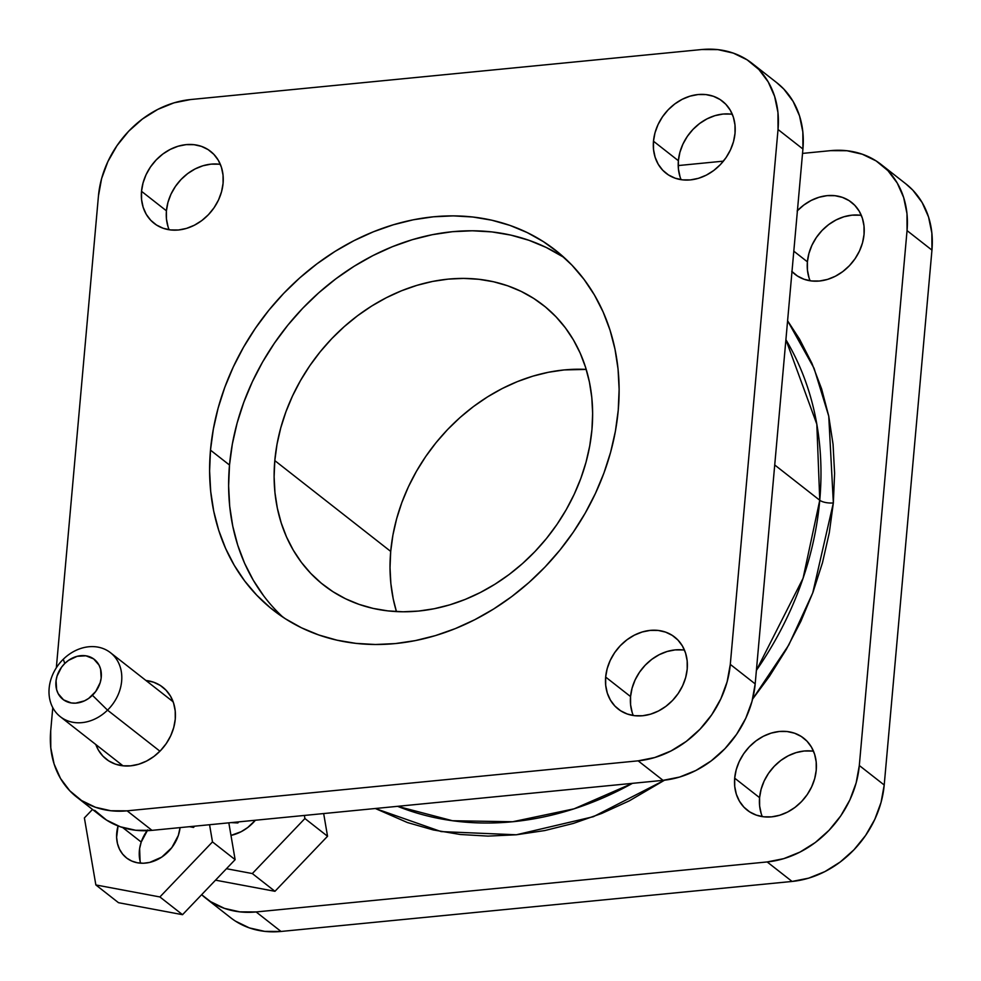<?xml version="1.0" encoding="UTF-8"?>
<svg xmlns="http://www.w3.org/2000/svg" width="981" height="981" viewBox="0 0 981 981"><rect width="100%" height="100%" fill="white"/><g stroke="black" fill="none" stroke-linecap="round" stroke-linejoin="round"><path stroke-width="1.47" d="M833.347 502.922A10.166 3.556 5.1 0 1 819.76 500.261L816.817 424.184L785.904 339.72A315.097 259.806 -51.9 0 1 819.76 500.261L774.732 464.982L819.76 500.261A10.166 3.556 -174.9 0 0 833.347 502.922L834.598 473.32L833.053 444.27L828.724 416.054L821.637 388.954L811.876 363.215L799.527 339.107L787.596 320.762L814.071 368.316L828.749 416.177L833.347 502.922L812.746 592.929L788.773 645.02L752.611 699.085L769.435 676.314L786.345 649.336L800.913 621.231L812.991 592.242L822.495 562.677L829.288 532.806L833.347 502.922M732.317 114.299A45.739 37.707 -51.9 0 0 678.374 160.725L653.481 141.215A45.739 37.707 128.1 0 1 679.87 100.577A45.739 37.707 128.1 0 1 722.47 101.227A45.739 37.707 128.1 0 1 735.027 133.232L734.99 124.992L733.383 117.205L730.269 110.203L725.781 104.231L720.079 99.522L713.371 96.273L705.94 94.593L698.067 94.544L690.035 96.15L682.163 99.326L674.769 103.961L668.11 109.872L662.469 116.837L658.043 124.575L655.001 132.815L653.481 141.215L653.518 149.468L655.124 157.242L658.239 164.256L662.727 170.228L668.429 174.925L675.136 178.186L682.568 179.866L690.44 179.903L698.472 178.309L706.332 175.133L713.739 170.498L720.397 164.587L726.038 157.622L730.465 149.872L733.506 141.644L735.027 133.232A45.739 37.707 128.1 0 1 708.638 173.87A45.739 37.707 128.1 0 1 666.038 173.232A45.739 37.707 128.1 0 1 653.481 141.215L678.374 160.725L679.907 152.325L682.935 144.097L687.362 136.347L693.015 129.382L699.661 123.471L707.068 118.836L714.928 115.66L722.96 114.054L730.845 114.103M861.343 215.403A45.739 37.707 -51.9 0 0 807.4 261.829L793.813 251.185L807.4 261.829L808.933 253.429L811.961 245.201L816.388 237.451L822.041 230.486L828.687 224.575L836.094 219.94L843.954 216.764L851.986 215.17L859.871 215.207M797.418 210.682A45.739 37.707 128.1 0 1 851.496 202.331A45.739 37.707 128.1 0 1 864.053 234.336L864.016 226.096L862.409 218.309L859.295 211.307L854.807 205.336L849.092 200.627L842.397 197.377L834.966 195.697L827.081 195.648L819.061 197.255L811.189 200.431L803.795 205.066L797.136 210.976M220.357 164.391A45.739 37.707 -51.9 0 0 166.427 210.817L141.522 191.307A45.739 37.707 128.1 0 1 167.91 150.669A45.739 37.707 128.1 0 1 210.51 151.307A45.739 37.707 128.1 0 1 223.079 183.324L223.03 175.072L221.424 167.297L218.322 160.283L213.821 154.311L208.119 149.615L201.424 146.365L193.993 144.685L186.108 144.636L178.076 146.23L170.216 149.419L162.809 154.042L156.163 159.964L150.51 166.917L146.083 174.667L143.054 182.907L141.522 191.307L141.558 199.56L143.165 207.334L146.279 214.349L150.767 220.308L156.482 225.017L163.177 228.266L170.608 229.946L178.493 229.995L186.513 228.389L194.385 225.213L201.779 220.59L208.438 214.667L214.091 207.714L218.518 199.965L221.547 191.724L223.079 183.324A45.739 37.707 128.1 0 1 196.678 223.962A45.739 37.707 128.1 0 1 154.091 223.312A45.739 37.707 128.1 0 1 141.522 191.307L166.427 210.817L167.947 202.417L170.988 194.177L175.415 186.439L181.056 179.474L187.714 173.563L195.109 168.928L202.981 165.752L211.001 164.146L218.886 164.195M684.493 650.133A45.739 37.707 -51.9 0 0 630.55 696.571L605.657 677.062A45.739 37.707 128.1 0 1 632.046 636.411A45.739 37.707 128.1 0 1 674.646 637.061A45.739 37.707 128.1 0 1 687.203 669.079L687.166 660.826L685.56 653.052L682.445 646.038L677.957 640.066L672.255 635.369L665.559 632.107L658.116 630.427L650.244 630.391L642.212 631.985L634.351 635.161L626.945 639.796L620.286 645.706L614.646 652.672L610.219 660.421L607.178 668.65L605.657 677.062L605.694 685.302L607.3 693.089L610.415 700.091L614.903 706.062L620.605 710.771L627.313 714.021L634.744 715.701L642.616 715.75L650.648 714.143L658.521 710.967L665.915 706.332L672.574 700.422L678.214 693.457L682.641 685.707L685.682 677.479L687.203 669.079A45.739 37.707 128.1 0 1 660.814 709.717A45.739 37.707 128.1 0 1 618.214 709.067A45.739 37.707 128.1 0 1 605.657 677.062L630.55 696.571L632.083 688.159L635.112 679.931L639.538 672.181L645.191 665.216L651.838 659.306L659.244 654.67L667.117 651.494L675.136 649.9L683.021 649.937M813.519 751.25A45.739 37.707 -51.9 0 0 759.576 797.676L734.683 778.166A45.739 37.707 128.1 0 1 761.072 737.528A45.739 37.707 128.1 0 1 803.672 738.166A45.739 37.707 128.1 0 1 816.229 770.183L816.192 761.93L814.586 754.156L811.471 747.142L806.983 741.17L801.281 736.473L794.573 733.212L787.142 731.532L779.27 731.495L771.238 733.089L763.365 736.265L755.971 740.9L749.312 746.811L743.672 753.776L739.245 761.526L736.204 769.754L734.683 778.166L734.72 786.406L736.326 794.193L739.441 801.195L743.929 807.167L749.631 811.876L756.326 815.125L763.77 816.805L771.642 816.854L779.674 815.248L787.535 812.072L794.941 807.437L801.6 801.526L807.24 794.561L811.667 786.823L814.708 778.583L816.229 770.183A45.739 37.707 128.1 0 1 789.84 810.821A45.739 37.707 128.1 0 1 747.24 810.171A45.739 37.707 128.1 0 1 734.683 778.166L759.576 797.676L761.109 789.276L764.138 781.035L768.564 773.286L774.217 766.333L780.864 760.41L788.27 755.787L796.131 752.611L804.162 751.005L812.047 751.054M172.533 700.226A45.739 37.707 -51.9 0 0 170.853 700.005L171.062 700.029M145.961 680.495A45.739 37.707 128.1 0 1 162.687 687.154A45.739 37.707 128.1 0 1 175.256 719.171L175.207 710.918L173.6 703.144L170.498 696.13L165.997 690.158L160.295 685.449L153.6 682.2L145.961 680.495M564.639 257.991A228.696 188.56 -51.9 0 0 355.367 265.495A228.696 188.56 -51.9 0 0 229.505 465.043L210.486 450.144A228.696 188.56 128.1 0 1 342.455 246.942A228.696 188.56 128.1 0 1 555.43 250.18A228.696 188.56 128.1 0 1 618.238 410.242L619.121 389.42L618.042 368.991L614.989 349.162L610.01 330.106L603.143 312.007L594.461 295.048L584.038 279.401L571.997 265.201L558.422 252.583L543.462 241.682L527.263 232.595L509.985 225.409L491.775 220.198L472.817 217.009L453.296 215.881L433.406 216.801L413.332 219.781L393.271 224.796L373.405 231.786L353.945 240.676L335.048 251.406L316.937 263.852L299.745 277.893L283.668 293.405L268.843 310.241L255.428 328.23L243.546 347.188L233.294 366.955L224.796 387.336L218.125 408.121L213.343 429.126L210.486 450.144L209.603 470.954L210.694 491.383L213.735 511.224L218.714 530.28L225.581 548.379L234.263 565.326L244.686 580.985L256.74 595.185L270.302 607.791L285.263 618.704L301.461 627.791L318.751 634.965L336.961 640.176L355.907 643.364L375.429 644.505L395.318 643.585L415.392 640.593L435.466 635.59L455.319 628.6L474.792 619.698L493.676 608.98L511.8 596.534L528.98 582.493L545.056 566.969L559.881 550.145L573.296 532.156L585.191 513.186L595.43 493.418L603.928 473.05L610.611 452.253L615.394 431.26L618.238 410.242A228.696 188.56 128.1 0 1 486.269 613.444A228.696 188.56 128.1 0 1 273.307 610.207A228.696 188.56 128.1 0 1 210.486 450.144L229.505 465.043L232.35 444.025L237.132 423.019L243.815 402.235L252.313 381.854L262.552 362.087L274.447 343.129L287.862 325.14L302.688 308.304L318.764 292.792L335.943 278.751L354.067 266.305L372.952 255.575L392.425 246.685L412.278 239.695L432.351 234.68L452.425 231.7L472.315 230.78L491.837 231.908L510.782 235.097L528.992 240.308L546.282 247.494L562.481 256.581M586.221 369.408A177.88 146.66 -51.9 0 0 390.708 551.42L274.803 460.604A177.88 146.66 128.1 0 1 377.452 302.565A177.88 146.66 128.1 0 1 543.094 305.079A177.88 146.66 128.1 0 1 591.948 429.58A177.88 146.66 128.1 0 1 489.311 587.619A177.88 146.66 128.1 0 1 323.669 585.105A177.88 146.66 128.1 0 1 274.803 460.604L390.708 551.42L392.915 535.086L396.643 518.753L401.83 502.579L408.439 486.735L416.41 471.358L425.656 456.606L436.091 442.615L447.618 429.519L460.126 417.452L473.492 406.526L487.594 396.851L502.272 388.513L517.416 381.597L532.867 376.152L548.477 372.265L564.087 369.935L586.221 369.408M397.599 806.321A315.097 259.806 -51.9 0 0 632.451 783.341L574.044 808.835L512.622 821.747L452.449 820.729L397.599 806.321M756.4 670.33A315.097 259.806 -51.9 0 0 819.76 500.261L803.071 578.275L756.4 670.33M752.059 63.336L776.964 82.845A94.532 77.94 -51.9 0 1 802.924 149.014L778.031 129.504L730.293 664.395L755.186 683.904L802.924 149.014L778.031 129.504A94.532 77.94 128.1 0 0 752.059 63.336A94.532 77.94 128.1 0 0 701.636 49.541L190.584 99.547A94.532 77.94 128.1 0 0 98.443 195.992L56.334 667.803L98.443 195.992L101.595 178.628L107.873 161.607L117.021 145.605L128.683 131.209L142.441 118.995L157.733 109.418L173.993 102.846L190.584 99.547L701.636 49.541L717.92 49.626L733.273 53.097L747.117 59.829L758.914 69.541L768.197 81.889L774.622 96.371L777.945 112.447L778.031 129.504L730.293 664.395L727.129 681.758L720.863 698.766L711.716 714.781L700.042 729.177L686.295 741.391L670.992 750.968L654.744 757.528L638.153 760.839L127.101 810.833L110.816 810.747L95.451 807.277L81.607 800.557L69.823 790.833L60.528 778.497L54.102 764.003L50.791 747.927L50.705 730.882L52.778 707.632L50.705 730.882A94.532 77.94 128.1 0 0 76.665 797.038L101.57 816.56A94.532 77.94 -51.9 0 0 151.994 830.355L663.046 780.349L679.637 777.05L695.897 770.477L711.188 760.9L724.934 748.687L736.608 734.291L745.756 718.288L752.035 701.268L755.186 683.904L802.924 149.014L802.838 131.957L799.527 115.881L793.102 101.399L783.807 89.063L776.682 82.637M95.795 744.505L98.456 750.183L102.956 756.155L108.658 760.864L115.353 764.113L122.784 765.793L130.669 765.83L138.701 764.236L146.561 761.06L153.968 756.425L160.614 750.514L166.267 743.549L170.694 735.799L173.723 727.571L175.256 719.171A45.739 37.707 128.1 0 1 148.854 759.809A45.739 37.707 128.1 0 1 106.267 759.159A45.739 37.707 128.1 0 1 95.795 744.505M94.716 810.343L106.512 820.067L120.344 826.787L135.709 830.269L151.994 830.355L127.101 810.833L638.153 760.839L663.046 780.349L151.994 830.355L127.101 810.833A94.532 77.94 128.1 0 1 76.665 797.038M680.029 176.752L678.423 168.977L678.374 160.725A45.739 37.707 -51.9 0 0 681.096 179.67M168.07 226.844L166.463 219.07L166.427 210.817A45.739 37.707 -51.9 0 0 169.137 229.75M632.205 712.598L630.599 704.812L630.55 696.571A45.739 37.707 -51.9 0 0 633.272 715.505M881.085 164.44A94.532 77.94 128.1 0 1 907.045 230.609L931.95 250.118L884.212 785.008L859.307 765.499L907.045 230.609L931.95 250.118A94.532 77.94 -51.9 0 0 905.99 183.962L881.085 164.44A94.532 77.94 128.1 0 0 830.649 150.645L802.532 153.404L830.649 150.645L846.946 150.731L862.299 154.213L876.143 160.933L887.94 170.657L897.223 182.993L903.648 197.475L906.971 213.551L907.045 230.609L859.307 765.499L856.155 782.863L849.889 799.883L840.742 815.885L829.068 830.282L815.321 842.495L800.018 852.072L783.758 858.645L767.167 861.943L256.127 911.95L239.83 911.864L224.477 908.381L210.633 901.662L201.645 894.697A94.532 77.94 128.1 0 0 205.691 898.155A94.532 77.94 128.1 0 0 256.127 911.95L281.02 931.46L792.072 881.453L808.663 878.154L824.923 871.582L840.214 862.005L853.961 849.791L865.634 835.395L874.782 819.393L881.061 802.372L884.212 785.008L931.95 250.118L931.864 233.073L928.553 216.997L922.115 202.503L912.833 190.167L905.708 183.741M678.214 165.568L723.414 161.142L678.214 165.568M375.318 808.503L407.409 822.532L433.295 829.951L460.261 834.488L488.011 836.106L516.3 834.782L544.86 830.539L573.395 823.415L601.635 813.482L629.324 800.827L664.529 780.189L593.37 816.695L516.313 834.782L441.156 831.594L375.318 808.503M791.753 271.332L797.455 276.029L804.15 279.291L811.581 280.971L819.466 281.007L827.498 279.413L835.358 276.237L842.765 271.602L849.411 265.692L855.064 258.726L859.491 250.977L862.532 242.748L864.053 234.336A45.739 37.707 128.1 0 1 837.664 274.987A45.739 37.707 128.1 0 1 795.064 274.337A45.739 37.707 128.1 0 1 791.986 271.578M235.538 921.171L249.37 927.903L264.735 931.374L281.02 931.46L792.072 881.453L767.167 861.943L256.127 911.95L281.02 931.46A94.532 77.94 -51.9 0 1 230.584 917.664L205.691 898.155M809.043 277.856L807.437 270.082L807.4 261.829A45.739 37.707 -51.9 0 0 810.11 280.774M761.219 813.703L759.625 805.928L759.576 797.676A45.739 37.707 -51.9 0 0 762.298 816.609M396.434 611.592L393.234 598.937L390.855 583.499L390.021 567.619L390.708 551.42A177.88 146.66 -51.9 0 0 396.434 611.592M263.693 595.884L253.282 580.225L244.6 563.278L237.733 545.178L232.755 526.123L229.701 506.282L228.622 485.853L229.505 465.043A228.696 188.56 -51.9 0 0 283.104 617.282M591.948 429.58L592.634 413.381L591.788 397.501L589.422 382.063L585.547 367.25L580.212 353.172L573.456 339.978L565.35 327.813L555.982 316.765L545.424 306.955L533.787 298.469L521.193 291.406L507.741 285.814L493.578 281.768L478.838 279.291L463.657 278.396L448.194 279.119L432.572 281.437L416.974 285.336L401.523 290.768L386.379 297.697L371.689 306.035L357.599 315.71L344.233 326.636L331.725 338.703L320.198 351.799L309.763 365.778L300.517 380.542L292.546 395.907L285.937 411.762L280.75 427.924L277.022 444.258L274.803 460.604L274.116 476.803L274.962 492.683L277.341 508.121L281.216 522.934L286.55 537.012L293.307 550.194L301.4 562.371L310.781 573.419L321.339 583.229L332.964 591.702L345.57 598.778L359.009 604.357L373.172 608.416L387.912 610.893L403.093 611.776L418.568 611.065L434.178 608.735L449.789 604.848L465.239 599.403L480.371 592.487L495.062 584.149L509.164 574.474L522.53 563.548L535.025 551.481L546.564 538.385L557 524.394L566.245 509.642L574.204 494.265L580.826 478.421L586.013 462.247L589.728 445.914L591.948 429.58M638.153 760.839L663.046 780.349A94.532 77.94 -51.9 0 0 755.186 683.904L730.293 664.395A94.532 77.94 128.1 0 1 638.153 760.839M884.212 785.008L859.307 765.499A94.532 77.94 128.1 0 1 767.167 861.943L792.072 881.453A94.532 77.94 -51.9 0 0 884.212 785.008M120.7 764.015A45.739 37.707 -51.9 0 0 121.313 765.597M107.518 710.146L92.435 695.284A25.408 20.957 128.1 0 1 60.54 697.099A25.408 20.957 128.1 0 1 64.783 663.475L63.275 659.257A40.662 33.526 -51.9 0 0 56.493 713.064A40.662 33.526 -51.9 0 0 107.518 710.146A40.662 33.526 128.1 0 1 60.319 716.706A40.662 33.526 128.1 0 1 63.275 659.257A40.662 33.526 128.1 0 1 110.473 652.696A40.662 33.526 128.1 0 1 107.518 710.146L159.94 751.213L107.518 710.146A40.662 33.526 -51.9 0 0 114.311 656.338A40.662 33.526 -51.9 0 0 63.275 659.257L64.783 663.475L61.521 667.239L57.07 676.007L56.052 680.667L56.628 689.668L58.186 693.665L63.581 699.87L71.27 702.948L75.611 703.156L84.464 700.851L88.646 698.435L95.697 691.519L100.148 682.751L101.166 678.092L100.589 669.091L99.032 665.093L93.636 658.889L85.948 655.811L77.156 656.314L68.572 660.323L64.783 663.475A25.408 20.957 128.1 0 1 96.678 661.648A25.408 20.957 128.1 0 1 92.435 695.284L107.518 710.146M255.403 820.239A40.662 33.526 128.1 0 1 230.976 835.42L241.13 831.716L247.69 827.559L255.403 820.239M230.976 822.618L237.868 822.949L238.714 821.87L237.868 822.949L230.976 822.618M226.464 868.712L252.325 873.556L274.962 891.3L215.526 880.165L274.962 891.3L252.325 873.556L304.907 818.522L327.544 836.253L274.962 891.3L327.544 836.253L304.907 818.522L304.38 815.444L304.907 818.522L252.325 873.556L226.464 868.712M323.669 813.556L327.544 836.253L323.669 813.556M192.178 826.419L193.478 827.437L189.443 826.689L193.478 827.437L192.178 826.419M194.692 826.174L193.478 827.437L194.692 826.174M147.138 830.674A35.574 29.332 -51.9 0 0 141.215 842.054L122.723 827.572L141.215 842.054L147.726 829.901M180.075 827.608A35.574 29.332 128.1 0 1 178.309 835.505L171.798 847.658L161.73 857.112L149.652 862.422L143.41 863.243L137.377 862.777L131.761 861.06L126.782 858.142L122.65 854.132L119.498 849.203L117.462 843.525L116.616 837.32L118.063 825.953A35.574 29.332 128.1 0 0 126.5 857.921A35.574 29.332 128.1 0 0 178.309 835.505L180.075 827.608M92.496 809.448L84.391 817.921L95.856 884.948L118.493 902.692L95.856 884.948L159.903 896.953L182.54 914.684L118.493 902.692L182.54 914.684L159.903 896.953L212.485 841.906L235.121 859.65L182.54 914.684L235.121 859.65L212.485 841.906L209.554 824.714L212.485 841.906L159.903 896.953L95.856 884.948L84.391 817.921L92.496 809.448M228.831 822.838L235.121 859.65L228.831 822.838M140.099 861.257L139.621 848.577L141.215 842.054A35.574 29.332 -51.9 0 0 140.639 863.194M122.993 765.818L60.319 716.706M173.159 701.807L110.473 652.696"/></g></svg>
